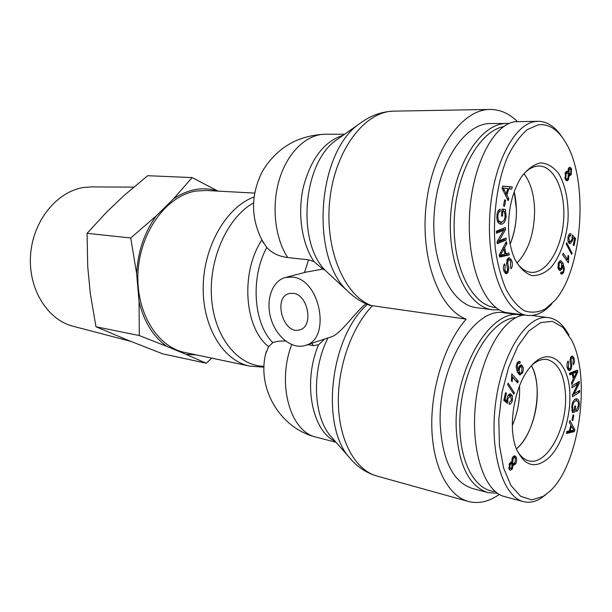 <?xml version="1.0" encoding="UTF-8"?>
<svg xmlns="http://www.w3.org/2000/svg" width="612" height="612" viewBox="0 0 612 612"><rect width="100%" height="100%" fill="white"/><g stroke="black" fill="none" stroke-linecap="round" stroke-linejoin="round"><path stroke-width="0.92" d="M265.753 353.682L268.63 346.622L272.776 342.643C275.943 341.366 280.212 340.83 285.575 341.045M261.355 239.162L266.778 247.462C271.957 253.077 278.934 256.443 287.701 257.545L308.578 259.809L314.017 261.607L322.815 269.066L305.855 272.164M324.635 339.056L318.561 344.778L313.352 345.65L307.721 344.625M292.184 277.098L285.682 277.427C272.325 280.51 265.524 299.765 270.756 317.995C275.767 336.279 291.702 349.536 304.83 345.573C331.643 339.935 320.481 278.644 292.184 277.098M365.953 303.804C355.832 311.347 341.113 333.769 331.597 336.761L305.839 345.245M322.815 269.066L325.026 270.175L344.403 288.13M253.949 197.026C226.669 206.948 203.888 245.68 203.207 286.309C202.335 326.969 223.372 360.935 249.78 366.144L184.793 352.458C156.963 347.019 135.306 311.424 138.09 271.085C140.63 230.747 167.183 195.48 195.978 191.059L206.099 190.477L254.569 193.094M369.725 305.327L466.137 319.127C439.187 309.121 420.023 258.555 426.189 204.882C432.095 151.164 461.769 109.25 489.975 109.449C500.027 109.433 509.138 113.442 517.316 121.49M293.14 293.324C308.249 294.418 313.964 326.938 299.62 329.853C283.257 335.277 272.493 296.919 289.407 293.508L293.14 293.324M519.542 385.82C520.124 399.598 517.721 412.809 512.343 425.47C517.721 412.809 520.124 399.598 519.542 385.82M514.225 191.709C518.157 209.556 516.803 227.014 510.171 244.081C514.493 233.447 516.589 221.904 516.452 209.457L514.225 191.709M466.137 319.127C445.459 342.666 431.016 386.876 431.789 426.503C432.523 466.176 448.015 495.98 468.364 501.465C478.599 504.089 488.927 501.741 499.331 494.419M531.446 365.716C543.686 386.715 535.248 433.809 516.375 448.91C528.76 438.59 537.718 413.704 537.244 391.902C537.045 381.421 535.118 372.693 531.446 365.716M495.223 491.512C476.251 490.755 460.744 464.959 459.91 428.668C457.501 376.349 487.986 318.806 515.878 317.636M522.434 315.325L520.269 314.943C490.541 308.081 453.4 370.283 456.246 428.897C458.518 465.028 469.052 486.265 487.856 492.599L497.495 493.272M487.856 492.599L472.234 488.422C453.293 482.065 442.637 461.02 440.265 425.294C437.266 367.368 474.476 306.008 504.449 312.854L520.269 314.943M531.782 365.356C536.992 360.697 542.102 358.747 547.105 359.504C558.672 362.817 564.838 375.363 565.603 397.165C566.544 429.632 546.432 465.847 528.844 460.813C523.887 459.589 519.795 455.779 516.559 449.376M569.879 396.897C570.315 362.908 549.446 344.327 530.994 366.221C514.922 383.479 507.187 425.753 516.13 448.259C524.453 466.52 535.531 469.557 549.369 457.355C561.556 445.123 570.086 419.603 569.879 396.897M543.272 496.347L531.706 499.882L520.598 496.278L510.928 485.484L503.63 468.073L499.43 445.368L498.811 419.327L502.001 392.514L508.61 367.384L517.859 346.17L528.921 330.878L540.824 322.539L552.491 321.369L562.986 327.42L571.57 340.027C591.735 378.262 578.722 466.421 549.423 491.612L543.272 496.347M517.178 362.924L519.313 361.256L520.368 362.036L519.611 363.582L518.754 363.077L517.653 364.018L517.14 365.571L518.157 370.604L519.075 366.389L521.325 364.806L523.206 367.43L523.367 370.115L522.656 372.7L519.932 375.018L517.599 372.524L516.1 367.062L517.178 362.924M514.325 392.766L513.881 394.22L507.677 384.611L508.128 383.15L514.325 392.766L512.749 392.468M515.687 463.758L513.613 465.349L513.017 464.998L512.389 468.884L510.286 470.353L509.192 469.297L509.513 463.376L511.624 462.358L512.428 457.455L514.86 455.741L516.474 457.799L516.712 460.278L516.13 462.833L515.687 463.758L514.378 463.445M569.42 422.433L569.956 420.498L574.783 429.708L574.247 431.674L566.391 433.449L566.972 431.353L569.328 430.932L570.919 425.141L569.42 422.433M574.347 410.277L574.714 406.085L575.563 405.955L575.035 411.975L572.365 412.427L571.746 406.697C572.297 402.03 573.735 399.399 576.083 398.817L576.848 398.825C578.707 399.292 579.495 401.472 579.189 405.358C578.891 408.564 578.019 410.614 576.565 411.509L576.473 409.856L578.378 405.504C578.508 402.971 578.172 401.503 577.368 401.074L575.968 400.753C574.018 401.304 572.901 403.201 572.625 406.444L573.008 410.499L574.347 410.277M567.63 368.914C566.582 366.068 566.712 363.452 568.028 361.049L568.602 362.212L568.349 367.621L569.489 368.998L570.422 368.37L570.828 365.724L570.024 360.774L570.812 357.079L572.381 355.993L573.949 357.829L574.53 361.409L573.597 364.729L573.031 363.551L573.245 359.083L572.228 357.745L571.379 358.288L570.981 359.604L571.837 365.295L571.004 369.541L569.252 370.727L567.63 368.914M569.879 374.911L569.527 373.198L577.422 370.145L577.766 371.882L571.83 384.588L571.463 382.76L573.291 378.996L572.266 373.901L569.879 374.911M572.029 387.763L571.945 386.034L579.227 381.391L579.319 383.227L573.972 394.021L579.663 390.326L579.748 392.032L572.48 396.752L572.388 394.916L577.759 384.099L572.029 387.763M571.99 420.299L572.977 414.913L573.827 415.104L572.832 420.482L571.99 420.299M512.42 400.172C511.701 403.04 510.607 404.417 509.123 404.295L509.482 402.298L511.632 399.896L510.439 395.956L507.914 398.565L507.532 403.362L503.783 400.409L505.512 392.751L506.445 393.095L505.061 399.231L507.011 400.829L507.164 397.754C507.861 395.084 508.97 393.784 510.5 393.845L512.374 395.826L512.42 400.172L511.601 400.011M511.785 373.878L518.28 381.261L517.607 382.936L512.55 377.206L512.145 381.659L511.372 380.786L511.785 373.878M521.883 372.218L521.921 367.667L520.919 366.703L519.473 367.758L519.29 372.264L520.399 373.243L521.883 372.218M517.653 372.632L520.399 373.243M520.368 362.036L518.142 361.661M519.932 373.167L518.838 374.345M520.101 365.142L520.85 366.695M518.157 370.604L516.65 370.344M517.14 365.571L516.26 365.418M518.754 363.077L517.232 362.824M518.081 361.715L517.523 362.855M511.999 464.256L511.41 463.697L510.14 464.592L509.865 468.058L510.462 468.616L511.724 467.744L511.999 464.256M515.442 458.159L514.7 457.455L513.07 458.648L512.703 463.077L513.422 463.751L515.059 462.557L515.442 458.159M510.377 462.343L511.188 463.207L513.422 463.751M513.017 464.998L512.213 464.806M513.17 463.689L512.175 464.684M513.644 456.017L514.264 457.355M511.624 462.358L510.806 462.159M510.056 468.517L509.276 469.45M571.447 426.09L570.162 430.779L573.872 430.244L571.447 426.09L570.698 425.937M570.162 430.779L569.412 430.618M574.247 431.674L572.075 431.223L566.674 432.439M574.783 429.708L573.253 429.394M572.304 430.404L572.075 431.223M573.008 410.499L571.845 410.269M575.968 400.753L576.634 400.761M575.693 398.909L576.802 400.799M575.035 411.975L572.136 411.677M572.954 410.484L572.863 411.555M568.953 368.914L568.181 369.954M570.981 359.604L570.055 359.458M571.248 356.498L571.83 357.683M568.602 362.212L567.546 362.044M576.864 371.782L573.107 373.527L573.934 377.658L576.864 371.782L574.676 371.423L570.912 373.159L571.019 373.687M573.934 377.658L572.985 377.497M575.41 372.601L573.222 372.234M573.107 373.527L570.912 373.159M572.266 373.901L569.634 373.71M577.766 371.882L575.563 371.568M575.464 370.903L575.586 371.515M577.759 384.099L575.578 383.716M579.748 392.032L577.621 391.649M573.918 394.006L572.396 394.992M573.972 394.021L572.931 393.83M579.319 383.227L577.139 382.852L576.619 383.9M573.827 415.104L572.977 414.944M509.36 394.044L510.263 395.903M507.011 400.829L503.936 399.728M505.061 399.231L504.097 399.039M506.445 393.095L505.474 392.912M508.052 401.64L505.795 401.197L505.596 401.839M505.589 400.554L505.795 401.197M508.182 395.52L510.201 395.887M511.487 375.714L515.947 381.047M518.28 381.261L516.023 380.855M512.55 377.206L511.594 377.03M512.504 464.875L515.342 464.309M568.984 335.231C563.43 324.689 556.553 318.806 548.36 317.59C527.238 314.208 502.567 352.107 495.789 401.61C488.98 451.059 502.613 496.776 523.428 501.611L504.449 496.546C484.214 491.734 470.391 449.835 475.654 402.78C480.695 355.71 503.492 316.45 524.538 315.019M523.428 501.611C529.074 503.049 534.796 502.016 540.587 498.528L546.088 494.435M534.605 210.467C534.345 233.287 528.493 250.79 517.048 262.992C528.493 250.79 534.345 233.287 534.605 210.467C534.23 194.93 530.696 182.659 524.017 173.663C530.696 182.659 534.23 194.93 534.605 210.467M495.988 307.652C472.227 305.778 452.383 267.375 454.211 220.45C455.787 173.54 479.005 131.228 503.569 126.623M509.062 123.494L506.958 123.433C481.162 122.874 454.242 164.115 450.746 214.131C446.959 264.124 467.4 307.201 492.675 309.787L499.308 309.863M492.675 309.787L476.641 307.691C451.189 305.067 430.527 262.464 434.222 213.106C437.618 163.725 464.584 123.012 490.564 123.547L506.958 123.433M522.304 175.621C527.705 169.157 533.366 165.959 539.302 166.036C554.916 166.349 565.978 192.834 563.553 221.123C561.38 249.444 546.302 273.924 530.91 272.325C525.065 271.674 519.986 267.857 515.664 260.873M508.526 228.024C508.832 240.195 510.966 250.622 514.914 259.32C519.634 267.834 525.257 273.258 531.782 275.591C538.483 275.935 544.948 273.182 551.167 267.306C559.926 256.596 566.001 239.873 567.951 221.399C569.007 202.855 565.687 185.413 558.687 173.586C553.432 166.923 547.434 163.35 540.687 162.861C533.809 164.391 527.353 169.134 521.317 177.082C512.749 190.906 508.488 207.889 508.526 228.024M538.178 124.833C548.604 123.563 557.677 129.316 565.412 142.099C589.127 179.63 582.739 268.989 555.237 300.132L545.346 308.961C538.346 312.472 531.361 313.076 524.385 310.766C517.614 306.558 511.517 299.436 506.101 289.407C501.22 277.978 497.663 264.613 495.406 249.329C492.331 217.597 496.998 181.481 507.853 156.175C513.728 144.524 520.231 135.657 527.353 129.591L538.178 124.833M563.445 272.814L561.671 274.252L560.538 273.342L561.235 271.919L562.023 272.501L563.025 271.705L563.499 270.252L562.612 265.218L561.747 269.226L559.904 270.565L558.396 269.096L557.953 267.719L558.297 263.022L560.76 260.59L563.139 263.405L564.448 268.92L563.445 272.814L561.204 272.6L560.607 273.457M566.245 244.05L566.658 242.704L572.044 253.07L571.639 254.408L566.245 244.05M565.58 172.148L566.98 171.077L568.043 171.827L568.647 168.063L569.956 167.13L571.539 168.805L571.195 174.726L570.124 175.522L569.282 175.024L568.51 179.752L566.919 180.884L565.121 179.01L565.58 172.148M508.779 198.701L508.151 200.782L502.085 188.259L502.727 186.125L512.298 186.951L511.632 189.177L508.786 188.817L506.927 195.029L508.779 198.701L507.103 198.625M502.903 211.331L502.513 216.113L501.457 216.028L502.024 209.12L505.321 209.419L506.147 216.258C505.55 221.49 503.814 224.145 500.93 224.222L500.922 224.222C497.969 223.763 496.63 220.917 496.906 215.676C497.235 211.966 498.306 209.809 500.126 209.205L500.256 211.178C498.933 211.645 498.16 213.175 497.931 215.745C497.808 218.691 498.26 220.519 499.277 221.238L501.06 221.995C503.447 221.865 504.793 219.96 505.076 216.296L504.548 211.469L501.848 211.27M511.51 260.054C512.772 263.367 512.649 266.266 511.135 268.737L510.446 267.368L510.683 261.385L509.176 259.641L508.22 260.222L507.769 263.129L508.779 268.775L507.891 272.784L506.193 273.839L504.12 271.56C503.018 268.645 503.125 266.075 504.449 263.841L505.152 265.248L504.954 270.236L506.315 271.889L507.195 271.376L507.662 269.953L506.56 263.458L507.509 258.815L509.322 257.721L511.51 260.054L509.712 259.886M508.794 252.97L509.222 254.952L499.683 257.071L499.231 255.02L506.323 241.625L506.797 243.79L504.632 247.715L505.94 253.689L508.794 252.97M506.048 237.969L506.178 239.958L497.25 243.752L497.112 241.602L503.599 230.326L496.554 233.241L496.424 231.221L505.382 227.542L505.52 229.684L499.055 240.929L506.048 237.969M505.673 200.338L504.533 206.32L503.485 205.831L504.632 199.841L505.673 200.338L504.548 200.285M568.013 237.119C568.579 234.786 569.42 233.616 570.529 233.616L570.965 233.723L570.629 235.612L568.709 237.54L569.734 241.625L570.277 241.817L571.975 239.537L572.35 234.947L575.563 238.527L573.995 245.588L573.192 245.091L574.454 239.422L572.786 237.51L572.618 240.47L570.078 243.775L569.397 243.538L568.02 241.403L568.013 237.119M568.349 262.846L562.573 254.73L563.201 253.184L567.707 259.526L568.097 255.258L568.778 256.214L568.349 262.846M559.207 263.152L559.139 267.635L560.209 268.729L561.395 267.834L561.594 263.435L560.393 262.288L559.207 263.152L558.274 263.068M559.575 261.018L560.447 262.296M559.674 268.683L558.848 269.877M562.612 265.218L561.984 265.157M572.044 253.07L570.889 252.97M568.961 172.951L569.833 173.846L570.644 173.265L570.919 169.83L570.024 168.927L569.244 169.478L568.961 172.951L567.569 172.913M566.437 171.781L566.651 172.814M565.763 178.008L566.857 179.109L567.936 178.321L568.303 173.915L567.225 172.829L566.146 173.617L565.763 178.008L564.792 177.977M568.043 171.827L565.848 171.765M566.551 179.102L565.802 180.249M569.282 175.024L568.579 175.001M569.336 173.831L568.67 175.009M568.808 167.826L569.328 168.912M503.217 187.968L506.262 193.736L507.776 188.695L502.184 187.922M504.472 190.087L502.934 190.026M506.262 193.736L504.701 193.667M506.927 195.029L505.328 194.96M508.786 188.817L507.746 188.779M512.298 186.951L509.964 186.859L509.352 188.886M502.697 186.232L509.964 186.859M497.548 221.506L498.749 221.842M499.277 221.238L497.395 221.116M500.256 211.178L498.061 211.048M502.207 221.858L499.774 223.931M505.321 209.419L502.98 209.289L503.546 211.385M502.016 209.197L502.98 209.289M508.144 258.119L509.115 259.633M505.152 265.248L503.821 265.118M505.971 271.85L505.061 273.151M508.779 268.775L507.555 268.653M507.769 263.129L506.529 263.015M500.356 255.288L504.931 253.957L503.867 249.107L500.356 255.288L499.27 255.189M503.867 249.107L502.429 248.985M506.637 253.513L506.912 254.745L499.53 256.382M509.222 254.952L506.912 254.745M505.94 253.689L504.846 253.59M504.632 247.715L503.171 247.585M506.797 243.79L505.252 243.66M503.798 238.917L503.852 239.774L497.173 242.604M506.178 239.958L503.852 239.774M499.055 240.929L497.564 240.807M505.52 229.684L503.194 229.515L502.758 230.265M503.125 228.467L503.194 229.515M503.599 230.326L501.274 230.158L496.485 232.132M570.965 233.723L570.109 233.662M569.902 241.786L568.938 243.171M572.786 237.51L572.098 237.456M575.563 238.527L573.543 238.374M571.99 236.882L572.541 237.487M568.747 261.852L567.569 261.745M566.299 259.396L566.314 259.985M568.778 256.214L567.951 256.145M567.707 259.526L565.87 259.358M527.368 315.387L507.853 312.816C485.966 310.536 467.614 268.714 469.381 218.599C470.911 168.491 492.568 124.443 515.174 121.704L537.734 121.298M562.329 137.448C555.382 126.845 547.342 121.459 538.223 121.291L535.225 121.536C512.833 124.397 491.153 168.858 489.585 219.976C487.519 270.695 505.826 313.107 527.337 315.425C535.944 316.259 544.137 312.365 551.917 303.743M192.122 177.579L218.017 191.112C203.253 186.408 188.473 188.94 173.678 198.709L192.122 177.579L147.683 175.698L124.045 195.542L106.74 211.966L87.065 233.333L87.73 266.694L90.285 293.332L95.962 326.754L127.678 340.134L162.547 353.79L206.16 363.23L185.994 354.325L196.513 354.929M136.629 273.618L130.746 237.969L156.129 216.013C144.363 232.369 137.861 251.57 136.629 273.618L139.062 301.586C143.988 321.851 153.268 336.799 166.9 346.415L139.284 335.56L139.062 301.586M211.706 358.127L206.16 363.23M185.994 354.325L166.9 346.415M156.129 216.013L173.678 198.709M130.57 341.305L73.027 326.242C47.239 319.747 27.869 288.489 30.6 254.462C33.117 220.427 57.283 191.174 84.058 187.433L91.356 186.897L133.722 187.134M139.284 335.56L95.962 326.754M130.746 237.969L87.065 233.333M266.258 351.617C255.961 387.457 279.783 428.515 316.396 437.197C290.333 432.064 276.555 384.076 291.687 344.61M308.578 259.809L304.447 272.531M311.822 343.278L313.352 345.65M272.776 342.643C253.467 323.365 250.247 277.626 266.778 247.462M261.829 240.095C240.287 272.432 244.326 328.04 268.63 346.622M264.024 366.313C237.892 365.93 214.407 337.373 211.568 298.235C208.539 259.159 227.366 217.505 253.429 202.962M287.701 257.545C274.773 237.946 271.254 205.441 279.6 178.658C287.931 151.852 306.88 134.127 325.332 134.235C297.929 135.359 277.029 147.591 262.625 170.924C250.201 195.312 250.537 219.425 263.634 243.255M318.561 344.778C302.611 381.965 311.699 430.733 335.2 441.328M332.484 438.238L330.373 435.828C312.984 415.716 311.592 369.702 327.986 337.954M367.368 304.416C330.342 336.562 320.03 425.317 349.429 457.554L351.885 460.369M325.026 270.175C296.476 241.258 303.017 162.784 336.187 140.186L339.186 138.067M343.133 135.283C324.368 141.273 311.148 158.378 303.483 186.599C297.264 213.228 301.693 243.385 314.017 261.607M332.438 438.184L349.429 457.554C357.026 466.757 366.213 472.931 377 476.067C355.932 470.36 339.668 442.155 338.405 405.243C337.105 368.355 351.319 327.558 372.295 305.931C344.418 296.2 324.23 249.099 329.845 199.489C335.192 149.833 364.966 111.032 394.052 111.132C381.681 111.499 370.214 115.668 359.634 123.639C316.565 152.618 309.932 258.815 348.35 291.71L351.449 294.54M519.473 367.758L518.555 367.605M519.29 372.264L517.293 371.92M522.418 373.167L521.271 372.968M522.717 366.091L520.46 365.708M517.653 364.018L516.727 363.865M510.14 464.592L509.069 464.332M509.865 468.058L508.694 467.767M513.07 458.648L511.984 458.388M512.703 463.077L510.469 462.534M516.123 456.957L513.889 456.43M512.389 468.884L510.974 468.54M572.625 406.444L571.784 406.284M579.189 405.358L578.401 405.213M571.004 369.541L568.808 369.174M571.837 365.295L570.736 365.112M571.379 358.288L570.338 358.119M573.949 357.829L571.753 357.485M568.349 367.621L567.156 367.422M512.374 395.826L510.117 395.39M510.798 393.929L510.201 393.814M507.914 398.565L507.042 398.397M559.139 267.635L557.914 267.52M564.448 268.92L563.568 268.836M563.139 263.405L561.51 263.259M561.747 269.226L559.498 269.012M569.244 169.478L568.089 169.447M566.146 173.617L564.93 173.579M568.51 179.752L566.238 179.676M571.195 174.726L568.931 174.657M571.539 168.805L569.275 168.751M501.029 221.988L498.696 221.835L501.06 221.995M497.931 215.745L496.906 215.684M506.147 216.258L505.084 216.197M504.954 270.236L503.638 270.106M507.891 272.784L505.581 272.547M508.22 260.222L506.874 260.1M501.871 252.71L500.517 252.588M572.618 240.47L571.73 240.401M569.734 241.625L568.043 241.495M568.709 237.54L567.936 237.487M285.682 277.427L306.887 271.889M359.634 123.639L339.132 138.113M325.332 134.235L344.587 134.257M263.994 367.177L249.78 366.144M339.079 283.295L348.35 291.71C354.769 297.945 361.975 302.512 369.962 305.411M489.975 109.449L394.052 111.132M299.62 329.853L300.132 329.692M336.042 442.292L316.396 437.197M377 476.067L468.364 501.465M520.919 366.703L519.075 366.397M517.239 362.809L518.869 363.084M511.41 463.697L509.582 463.253M510.462 468.616L508.779 468.203M514.7 457.455L512.718 456.988M570.591 357.492L572.228 357.745M567.538 368.676L569.489 368.998M531.927 315.471L548.337 317.628M560.209 268.729L558.175 268.538M560.393 262.288L558.71 262.135M569.833 173.846L568.265 173.8M570.024 168.927L568.25 168.881M566.857 179.109L565.136 179.056M567.225 172.829L565.236 172.768M504.166 271.674L506.315 271.889M507.141 259.45L509.176 259.641M568.089 241.648L570.277 241.817M568.54 235.429L570.353 235.559"/></g></svg>
